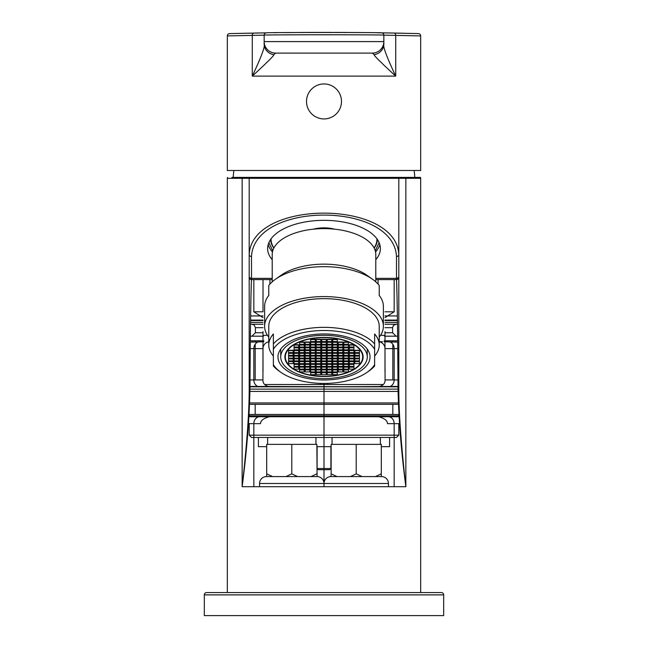 <?xml version="1.0" encoding="UTF-8"?>
<svg xmlns="http://www.w3.org/2000/svg" width="648" height="648" viewBox="0 0 648 648"><rect width="100%" height="100%" fill="white"/><g stroke="black" fill="none" stroke-linecap="round" stroke-linejoin="round"><path stroke-width="0.97" d="M324 376.52A39.123 19.561 180 0 0 363.123 356.959A39.123 19.561 180 0 0 324 337.397A39.123 19.561 0 0 0 284.877 356.959A39.123 19.561 0 0 0 324 376.52M339.155 342.306A39.123 19.561 180 0 0 340.54 341.998M341.277 350.592A39.123 19.561 180 0 0 342.476 350.285M349.612 347.83A39.123 19.561 180 0 0 350.309 347.522M307.46 341.998A39.123 19.561 180 0 0 308.845 342.306M297.691 347.522A39.123 19.561 180 0 0 298.388 347.83M305.524 350.285A39.123 19.561 180 0 0 306.723 350.592M324 378.594A43.27 21.635 180 0 0 367.27 356.959A43.27 21.635 180 0 0 324 335.324A43.27 21.635 0 0 0 280.73 356.959A43.27 21.635 0 0 0 324 378.594M340.848 345.068A44.882 22.437 180 0 0 342.298 344.76M305.702 344.76A44.882 22.437 180 0 0 307.152 345.068M324 379.979A46.032 23.012 180 0 0 370.032 356.959A46.032 23.012 180 0 0 324 333.947A46.032 23.012 0 0 0 277.968 356.959A46.032 23.012 0 0 0 324 379.979M374.633 356.036A55.234 27.621 180 0 0 379.234 345.003A55.234 27.621 180 0 0 374.633 333.963L374.633 366.007A55.234 27.621 0 0 1 369.101 370.915L367.222 372.244A52.934 26.471 180 0 0 374.633 364.678L374.633 366.007M280.778 372.244L278.899 370.915A55.234 27.621 0 0 1 273.367 366.007L273.367 364.678A52.934 26.471 180 0 0 280.778 372.244A52.934 26.471 180 0 0 367.222 372.244M273.367 366.007L273.367 343.926A55.234 27.621 0 0 1 324 327.345A55.234 27.621 0 0 1 374.633 343.926L374.633 349.24A52.934 26.471 180 0 0 324 330.496A52.934 26.471 180 0 0 273.367 349.24L273.367 333.963A55.234 27.621 180 0 0 268.766 345.003A55.234 27.621 180 0 0 273.367 356.036M379.234 345.003L379.234 326.268A55.234 27.621 180 0 0 324 298.647A55.234 27.621 180 0 0 268.766 326.268L268.766 345.003M379.234 337.163A59.381 29.687 0 0 0 383.381 326.268A59.381 29.687 0 0 0 324 296.573A59.381 29.687 180 0 0 264.619 326.268A59.381 29.687 180 0 0 268.766 337.163M383.381 326.268L383.381 306.334A59.381 29.687 0 0 0 379.234 295.439L379.234 285.476A59.381 29.687 180 0 0 372.487 279.223A59.381 29.687 180 0 0 324 266.676A59.381 29.687 180 0 0 275.513 279.223A59.381 29.687 180 0 0 268.766 285.476L268.766 295.439A59.381 29.687 0 0 0 264.619 306.334L264.619 326.268M372.487 279.223L366.849 275.238A52.472 26.236 180 0 0 324 264.149A52.472 26.236 180 0 0 281.151 275.238L275.513 279.223M375.783 281.839L375.783 254.51A51.783 25.896 0 0 0 324 228.623A51.783 25.896 180 0 0 272.217 254.51L272.217 281.839M334.716 229.181A23.012 11.51 0 0 0 324 227.853A23.012 11.51 180 0 0 313.284 229.181M271.075 238.804A52.934 26.471 180 0 0 273.918 247.933M374.082 247.933A52.934 26.471 180 0 0 376.925 238.804M270.613 239.452A53.395 26.698 180 0 0 273.829 248.103M268.904 242.53L272.735 250.841M374.171 248.103A53.395 26.698 180 0 0 377.387 239.452M375.265 250.841L379.096 242.53M379.817 244.547A56.384 28.196 0 0 1 375.54 251.999M272.46 251.999A56.384 28.196 0 0 1 268.183 244.547M272.217 259.686A56.384 28.196 0 0 1 267.616 248.532A56.384 28.196 0 0 1 324 220.336A56.384 28.196 0 0 1 380.384 248.532A56.384 28.196 0 0 1 375.783 259.686M272.217 278.34L251.505 278.34L251.505 256.503C254.348 201.277 393.652 201.277 396.495 256.503L396.495 278.34L375.783 278.34M233.879 170.481A84.005 84.005 0 0 0 233.215 177.39L249.391 177.39A2.3 2.3 0 0 0 249.196 178.305L249.196 254.51C251.764 199.341 396.244 199.341 398.804 254.51L398.804 387.536C398.69 411.067 401.039 444.131 405.851 486.713L324 486.713L324 383.43L324 386.832L398.026 386.435M398.804 256.3L398.804 178.305L420.665 178.305L420.471 177.39L405.689 177.39A2.3 1.952 90 0 1 405.851 178.305L405.851 486.713C401.185 450.895 398.577 418.025 398.042 388.103C397.58 307.184 396.722 282.496 396.495 279.58L375.783 279.58M398.804 276.348A2.3 1.993 180 0 1 396.495 278.34L396.495 279.58A2.3 2.3 0 0 0 398.804 277.271A2.3 2.3 180 0 1 396.495 279.58L389.472 279.58M420.665 592.588L420.665 178.305M227.335 592.588L227.335 178.305L398.804 178.305A2.3 2.3 0 0 0 398.609 177.39L405.689 177.39M204.323 594.888A2.3 2.3 0 0 1 206.623 592.588L441.377 592.588A2.3 2.3 0 0 1 443.678 594.888L443.678 615.6L204.323 615.6L204.323 594.888L443.678 594.888M266.692 446.666L258.414 446.666L258.414 437.465M381.308 446.666L389.586 446.666L389.586 437.465M398.804 415.83L249.196 415.83L248.937 416.745L399.063 416.745L398.804 415.83A1.377 1.377 0 0 0 397.418 414.445L250.582 414.445L255.182 414.445L255.182 404.32M398.042 389.132L249.958 389.132M249.974 386.435L382.547 386.832M253.838 486.713L253.838 423.654L260.512 423.654C260.504 420.601 263.493 418.3 269.495 416.745L259.686 416.745A6.901 5.848 -90 0 0 253.838 423.654L248.484 423.654L249.196 423.654L249.196 435.156L251.505 437.465L264.157 437.465M251.505 437.465L396.495 437.465L398.804 435.156L398.804 423.654L399.516 423.654L394.162 423.654A6.901 5.848 -90 0 0 388.314 416.745L378.505 416.745C384.507 418.3 387.496 420.601 387.488 423.654L394.162 423.654L394.162 486.713M319.399 437.465L315.949 437.465L315.949 444.366M316.864 446.666L331.136 446.666M398.804 435.156L249.196 435.156M249.196 415.83A1.377 1.377 0 0 1 250.582 414.445M392.818 404.32L392.818 414.445L397.418 414.445M249.585 403.898A1.377 1.377 0 0 0 250.582 404.32L397.418 404.32A1.377 1.377 0 0 0 398.415 403.898M398.804 387.707L398.804 386.832M249.966 386.832L398.034 386.832M395.604 342.112L395.604 340.799M250.322 340.799L263.858 340.799M384.143 340.799L397.678 340.799M397.629 336.191L384.531 336.191M263.469 336.191L250.371 336.191M250.517 324.227L263.007 324.227M384.993 324.227L397.483 324.227M397.435 320.541L384.993 320.541L397.435 320.541M263.007 320.541L250.565 320.541L263.007 320.541M250.306 342.112L263.793 341.763M379.234 341.715L382.547 341.715M384.207 341.763L397.694 342.112M384.993 372.041L384.993 348.624A6.901 6.901 0 0 0 379.234 341.812A6.901 6.901 0 0 1 384.993 348.624L385.066 379.922C385.187 383.64 382.863 385.941 378.084 386.832L378.084 386.832M265.453 386.832L269.916 386.832C265.105 385.9 262.78 383.6 262.934 379.922L263.007 331.582M269.916 386.832L324 386.832M379.234 341.812A6.901 6.901 0 0 1 384.993 348.624L384.993 331.582M268.766 341.812A6.901 6.901 0 0 0 263.007 348.624L250.241 348.624M263.007 372.041L263.007 348.065M264.684 384.523L383.316 384.523M252.396 340.799L252.396 342.112M397.427 320.08L384.993 320.08L397.427 320.08M263.007 320.08L250.574 320.08L263.007 320.08M250.574 320.128L263.007 320.128M384.993 320.128L397.427 320.128M250.638 315.941L263.007 315.941M384.993 315.941L397.362 315.941M263.007 317.625L253.838 311.801L263.007 311.801L263.007 279.58M394.162 279.58L394.162 311.801L384.993 317.625M324 83.948A17.488 17.488 0 0 1 341.488 101.436A17.488 17.488 0 0 1 324 118.932A17.488 17.488 0 0 1 306.512 101.436A17.488 17.488 0 0 1 324 83.948M417.393 35.826L420.665 35.907L420.665 170.481L227.335 170.481L227.335 35.907A2.3 2.3 88.5 0 1 229.578 33.599L229.846 33.599M417.758 33.583L418.422 33.599A2.3 2.3 -88.5 0 1 420.665 35.907L383.843 35.146L383.843 43.934C382.587 45.87 386.548 56.595 395.717 76.124L252.283 76.124C267.519 62.127 274.687 54.975 273.788 54.667L275.667 53.104L372.333 53.104L374.212 54.667C373.313 54.975 380.481 62.127 395.717 76.124L395.717 35.357A2.3 1.709 -88.9 0 0 394.057 33.056L381.575 32.846C385.187 32.351 262.813 32.351 266.425 32.846L229.578 33.599M253.724 33.064L253.943 33.056A2.3 1.709 -91.1 0 0 252.283 35.357L252.283 76.124C261.452 56.595 265.413 45.87 264.157 43.934L264.157 35.146L227.335 35.907M255.118 33.04L258.722 32.967M274.622 32.724L276.502 32.7M284.974 32.602L305.475 32.441M307.419 32.432L331.736 32.4M334.878 32.408L347.644 32.465M349.126 32.481L356.716 32.538M359.276 32.562L360.734 32.578M377.266 32.781L381.575 32.846A2.3 2.3 -89.1 0 1 383.843 35.146C387.545 34.652 260.447 34.652 264.157 35.146L264.157 41.602A11.51 11.51 0 0 0 275.667 53.104L372.333 53.104A11.51 11.51 0 0 0 383.843 41.602L383.843 43.934A11.51 10.87 180 0 1 374.212 54.667M383.098 32.87L384.045 32.878M388.136 32.951L389.278 32.967M390.631 32.991L418.422 33.599M394.089 33.056L401.695 33.21M408.183 33.356L408.588 33.364M411.35 33.429L411.78 33.437M264.157 35.146A2.3 2.3 0 0 1 266.425 32.846A2.3 2.3 0 0 0 264.157 35.146L264.157 43.934A11.51 10.87 0 0 0 273.788 54.667M264.157 43.934L264.157 41.602L383.843 41.602L383.843 35.146L383.843 41.61A11.51 11.51 0 0 1 372.333 53.104A11.51 11.51 0 0 0 383.843 41.602L383.843 43.934M264.157 41.602A11.51 11.51 0 0 0 275.667 53.104A11.51 11.51 0 0 1 264.157 41.602M414.785 177.39A84.005 84.005 0 0 0 414.121 170.481M231.935 177.39L398.609 177.39A2.3 2.3 0 0 1 398.804 178.305A2.3 2.3 0 0 0 398.609 177.39A2.3 2.3 0 0 1 398.804 178.305L398.804 254.51A2.3 1.993 180 0 1 396.495 256.503M331.136 476.588L337.025 476.588L331.136 473.858L330.901 476.588A6.901 6.901 0 0 0 324 483.489L324 486.713L242.15 486.713C246.961 444.131 249.31 411.067 249.196 387.536L249.196 254.51A2.3 1.993 0 0 0 251.505 256.503M249.196 257.88L249.196 178.305A2.3 2.3 0 0 1 249.391 177.39M249.196 277.271A2.3 2.3 0 0 0 251.505 279.58L258.528 279.58M272.217 279.58L251.505 279.58L251.505 278.34A2.3 1.993 0 0 1 249.196 276.348M242.311 177.39A2.3 1.952 90 0 0 242.15 178.305L242.15 486.713C246.815 450.895 249.423 418.025 249.958 388.103C250.42 307.184 251.278 282.496 251.505 279.58M381.534 476.588L381.534 476.588A6.901 6.901 0 0 1 388.444 483.489L388.444 486.713M375.419 476.588L362.111 476.588L356.222 473.858L356.222 444.366L381.308 444.366L381.308 473.858L375.419 476.588L381.308 476.588L381.308 473.858M356.222 473.858L350.333 476.588L337.025 476.588M331.136 473.858L331.136 444.366L356.222 444.366M350.333 476.588L362.111 476.588M380.384 444.366L380.384 437.465M332.051 444.366L332.051 437.465M259.556 486.713L259.556 483.489A6.901 6.901 0 0 1 266.466 476.588L272.581 476.588L266.692 473.858L266.692 444.366L316.864 444.366L317.099 476.588A6.901 6.901 0 0 1 324 483.489L324 486.713M316.864 473.858L310.975 476.588L317.099 476.588M291.778 444.366L291.778 473.858L297.667 476.588L310.975 476.588M272.581 476.588L297.667 476.588M266.692 473.858L266.692 476.588M291.778 473.858L285.889 476.588M267.616 444.366L267.616 437.465M330.901 446.666L330.901 468.528L317.099 468.528L317.099 446.666M317.099 468.528L318.249 469.687L329.751 469.687L330.901 468.528M343.796 371.92L348.397 371.92L348.397 369.619L343.796 369.619L343.796 371.92M343.796 369.927L348.397 369.927M324 376.294A38.669 19.335 180 0 0 362.669 356.959A38.669 19.335 180 0 0 324 337.624A38.669 19.335 180 0 0 285.331 356.959A38.669 19.335 180 0 0 324 376.294M326.3 355.809L321.7 355.809L321.7 358.109L326.3 358.109L326.3 355.809M321.7 358.571L321.7 360.871L326.3 360.871L326.3 358.571L321.7 358.571M331.825 358.571L327.224 358.571L327.224 360.871L331.825 360.871L331.825 358.571M331.825 355.809L327.224 355.809L327.224 358.109L331.825 358.109L331.825 355.809M331.825 353.047L327.224 353.047L327.224 355.347L331.825 355.347L331.825 353.047M326.3 353.047L321.7 353.047L321.7 355.347L326.3 355.347L326.3 353.047M320.776 353.047L316.175 353.047L316.175 355.347L320.776 355.347L320.776 353.047M316.175 355.809L316.175 358.109L320.776 358.109L320.776 355.809L316.175 355.809M316.175 358.571L316.175 360.871L320.776 360.871L320.776 358.571L316.175 358.571M316.175 361.333L316.175 363.633L320.776 363.633L320.776 361.333L316.175 361.333M321.7 363.633L326.3 363.633L326.3 361.333L321.7 361.333L321.7 363.633M327.224 363.633L331.825 363.633L331.825 361.333L327.224 361.333L327.224 363.633M337.349 361.333L332.748 361.333L332.748 363.633L337.349 363.633L337.349 361.333M337.349 358.571L332.748 358.571L332.748 360.871L337.349 360.871L337.349 358.571M337.349 355.809L332.748 355.809L332.748 358.109L337.349 358.109L337.349 355.809M337.349 353.047L332.748 353.047L332.748 355.347L337.349 355.347L337.349 353.047M337.349 350.285L332.748 350.285L332.748 352.585L337.349 352.585L337.349 350.285M331.825 350.285L327.224 350.285L327.224 352.585L331.825 352.585L331.825 350.285M326.3 350.285L321.7 350.285L321.7 352.585L326.3 352.585L326.3 350.285M320.776 350.285L316.175 350.285L316.175 352.585L320.776 352.585L320.776 350.285M315.252 350.285L310.651 350.285L310.651 352.585L315.252 352.585L315.252 350.285M310.651 353.047L310.651 355.347L315.252 355.347L315.252 353.047L310.651 353.047M310.651 355.809L310.651 358.109L315.252 358.109L315.252 355.809L310.651 355.809M310.651 358.571L310.651 360.871L315.252 360.871L315.252 358.571L310.651 358.571M310.651 361.333L310.651 363.633L315.252 363.633L315.252 361.333L310.651 361.333M310.651 364.095L310.651 366.395L315.252 366.395L315.252 364.095L310.651 364.095M316.175 366.395L320.776 366.395L320.776 364.095L316.175 364.095L316.175 366.395M321.7 366.395L326.3 366.395L326.3 364.095L321.7 364.095L321.7 366.395M327.224 366.395L331.825 366.395L331.825 364.095L327.224 364.095L327.224 366.395M332.748 366.395L337.349 366.395L337.349 364.095L332.748 364.095L332.748 366.395M342.873 364.095L338.272 364.095L338.272 366.395L342.873 366.395L342.873 364.095M342.873 361.333L338.272 361.333L338.272 363.633L342.873 363.633L342.873 361.333M342.873 358.571L338.272 358.571L338.272 360.871L342.873 360.871L342.873 358.571M342.873 355.809L338.272 355.809L338.272 358.109L342.873 358.109L342.873 355.809M342.873 353.047L338.272 353.047L338.272 355.347L342.873 355.347L342.873 353.047M342.873 350.285L338.272 350.285L338.272 352.585L342.873 352.585L342.873 350.285M342.873 347.522L338.272 347.522L338.272 349.823L342.873 349.823L342.873 347.522M337.349 347.522L332.748 347.522L332.748 349.823L337.349 349.823L337.349 347.522M331.825 347.522L327.224 347.522L327.224 349.823L331.825 349.823L331.825 347.522M326.3 347.522L321.7 347.522L321.7 349.823L326.3 349.823L326.3 347.522M320.776 347.522L316.175 347.522L316.175 349.823L320.776 349.823L320.776 347.522M315.252 347.522L310.651 347.522L310.651 349.823L315.252 349.823L315.252 347.522M309.728 347.522L305.127 347.522L305.127 349.823L309.728 349.823L309.728 347.522M305.127 350.285L305.127 352.585L309.728 352.585L309.728 350.285L305.127 350.285M305.127 353.047L305.127 355.347L309.728 355.347L309.728 353.047L305.127 353.047M305.127 355.809L305.127 358.109L309.728 358.109L309.728 355.809L305.127 355.809M305.127 358.571L305.127 360.871L309.728 360.871L309.728 358.571L305.127 358.571M305.127 361.333L305.127 363.633L309.728 363.633L309.728 361.333L305.127 361.333M305.127 364.095L305.127 366.395L309.728 366.395L309.728 364.095L305.127 364.095M305.127 366.857L305.127 369.158L309.728 369.158L309.728 366.857L305.127 366.857M310.651 369.158L315.252 369.158L315.252 366.857L310.651 366.857L310.651 369.158M316.175 369.158L320.776 369.158L320.776 366.857L316.175 366.857L316.175 369.158M321.7 369.158L326.3 369.158L326.3 366.857L321.7 366.857L321.7 369.158M327.224 369.158L331.825 369.158L331.825 366.857L327.224 366.857L327.224 369.158M332.748 369.158L337.349 369.158L337.349 366.857L332.748 366.857L332.748 369.158M338.272 369.158L342.873 369.158L342.873 366.857L338.272 366.857L338.272 369.158M348.397 366.857L343.796 366.857L343.796 369.158L348.397 369.158L348.397 366.857M348.397 364.095L343.796 364.095L343.796 366.395L348.397 366.395L348.397 364.095M348.397 361.333L343.796 361.333L343.796 363.633L348.397 363.633L348.397 361.333M348.397 358.571L343.796 358.571L343.796 360.871L348.397 360.871L348.397 358.571M348.397 355.809L343.796 355.809L343.796 358.109L348.397 358.109L348.397 355.809M348.397 353.047L343.796 353.047L343.796 355.347L348.397 355.347L348.397 353.047M348.397 350.285L343.796 350.285L343.796 352.585L348.397 352.585L348.397 350.285M348.397 347.522L343.796 347.522L343.796 349.823L348.397 349.823L348.397 347.522M348.397 344.76L343.796 344.76L343.796 347.061L348.397 347.061L348.397 344.76M342.873 344.76L338.272 344.76L338.272 347.061L342.873 347.061L342.873 344.76M337.349 344.76L332.748 344.76L332.748 347.061L337.349 347.061L337.349 344.76M331.825 344.76L327.224 344.76L327.224 347.061L331.825 347.061L331.825 344.76M326.3 344.76L321.7 344.76L321.7 347.061L326.3 347.061L326.3 344.76M320.776 344.76L316.175 344.76L316.175 347.061L320.776 347.061L320.776 344.76M315.252 344.76L310.651 344.76L310.651 347.061L315.252 347.061L315.252 344.76M309.728 344.76L305.127 344.76L305.127 347.061L309.728 347.061L309.728 344.76M304.204 344.76L299.603 344.76L299.603 347.061L304.204 347.061L304.204 344.76M299.603 347.522L299.603 349.823L304.204 349.823L304.204 347.522L299.603 347.522M299.603 350.285L299.603 352.585L304.204 352.585L304.204 350.285L299.603 350.285M299.603 353.047L299.603 355.347L304.204 355.347L304.204 353.047L299.603 353.047M299.603 355.809L299.603 358.109L304.204 358.109L304.204 355.809L299.603 355.809M299.603 358.571L299.603 360.871L304.204 360.871L304.204 358.571L299.603 358.571M299.603 361.333L299.603 363.633L304.204 363.633L304.204 361.333L299.603 361.333M299.603 364.095L299.603 366.395L304.204 366.395L304.204 364.095L299.603 364.095M299.603 366.857L299.603 369.158L304.204 369.158L304.204 366.857L299.603 366.857M299.603 369.619L299.603 371.92L304.204 371.92L304.204 369.619L299.603 369.619M305.127 371.92L309.728 371.92L309.728 369.619L305.127 369.619L305.127 371.92M310.651 371.92L315.252 371.92L315.252 369.619L310.651 369.619L310.651 371.92M316.175 371.92L320.776 371.92L320.776 369.619L316.175 369.619L316.175 371.92M321.7 371.92L326.3 371.92L326.3 369.619L321.7 369.619L321.7 371.92M327.224 371.92L331.825 371.92L331.825 369.619L327.224 369.619L327.224 371.92M332.748 371.92L337.349 371.92L337.349 369.619L332.748 369.619L332.748 371.92M338.272 371.92L342.873 371.92L342.873 369.619L338.272 369.619L338.272 371.92M353.921 366.857L349.321 366.857L349.321 369.158L353.921 369.158L353.921 366.857M353.921 364.095L349.321 364.095L349.321 366.395L353.921 366.395L353.921 364.095M353.921 361.333L349.321 361.333L349.321 363.633L353.921 363.633L353.921 361.333M353.921 358.571L349.321 358.571L349.321 360.871L353.921 360.871L353.921 358.571M353.921 355.809L349.321 355.809L349.321 358.109L353.921 358.109L353.921 355.809M353.921 353.047L349.321 353.047L349.321 355.347L353.921 355.347L353.921 353.047M353.921 350.285L349.321 350.285L349.321 352.585L353.921 352.585L353.921 350.285M353.921 347.522L349.321 347.522L349.321 349.823L353.921 349.823L353.921 347.522M353.921 344.76L349.321 344.76L349.321 347.061L353.921 347.061L353.921 344.76M348.397 341.998L343.796 341.998L343.796 344.299L348.397 344.299L348.397 341.998M342.873 341.998L338.272 341.998L338.272 344.299L342.873 344.299L342.873 341.998M337.349 341.998L332.748 341.998L332.748 344.299L337.349 344.299L337.349 341.998M331.825 341.998L327.224 341.998L327.224 344.299L331.825 344.299L331.825 341.998M326.3 341.998L321.7 341.998L321.7 344.299L326.3 344.299L326.3 341.998M320.776 341.998L316.175 341.998L316.175 344.299L320.776 344.299L320.776 341.998M315.252 341.998L310.651 341.998L310.651 344.299L315.252 344.299L315.252 341.998M309.728 341.998L305.127 341.998L305.127 344.299L309.728 344.299L309.728 341.998M304.204 341.998L299.603 341.998L299.603 344.299L304.204 344.299L304.204 341.998M294.079 344.76L294.079 347.061L298.679 347.061L298.679 344.76L294.079 344.76M294.079 347.522L294.079 349.823L298.679 349.823L298.679 347.522L294.079 347.522M294.079 350.285L294.079 352.585L298.679 352.585L298.679 350.285L294.079 350.285M294.079 353.047L294.079 355.347L298.679 355.347L298.679 353.047L294.079 353.047M294.079 355.809L294.079 358.109L298.679 358.109L298.679 355.809L294.079 355.809M294.079 358.571L294.079 360.871L298.679 360.871L298.679 358.571L294.079 358.571M294.079 361.333L294.079 363.633L298.679 363.633L298.679 361.333L294.079 361.333M294.079 364.095L294.079 366.395L298.679 366.395L298.679 364.095L294.079 364.095M294.079 366.857L294.079 369.158L298.679 369.158L298.679 366.857L294.079 366.857M310.651 374.682L315.252 374.682L315.252 372.381L310.651 372.381L310.651 374.682M316.175 374.682L320.776 374.682L320.776 372.381L316.175 372.381L316.175 374.682M321.7 374.682L326.3 374.682L326.3 372.381L321.7 372.381L321.7 374.682M327.224 374.682L331.825 374.682L331.825 372.381L327.224 372.381L327.224 374.682M332.748 374.682L337.349 374.682L337.349 372.381L332.748 372.381L332.748 374.682M359.446 361.333L354.837 361.333L354.837 363.633L359.446 363.633L359.446 361.333M359.446 358.571L354.837 358.571L354.837 360.871L359.446 360.871L359.446 358.571M359.446 355.809L354.837 355.809L354.837 358.109L359.446 358.109L359.446 355.809M359.446 353.047L354.837 353.047L354.837 355.347L359.446 355.347L359.446 353.047M359.446 350.285L354.837 350.285L354.837 352.585L359.446 352.585L359.446 350.285M337.349 339.236L332.748 339.236L332.748 341.536L337.349 341.536L337.349 339.236M331.825 339.236L327.224 339.236L327.224 341.536L331.825 341.536L331.825 339.236M326.3 339.236L321.7 339.236L321.7 341.536L326.3 341.536L326.3 339.236M320.776 339.236L316.175 339.236L316.175 341.536L320.776 341.536L320.776 339.236M315.252 339.236L310.651 339.236L310.651 341.536L315.252 341.536L315.252 339.236M288.554 350.285L288.554 352.585L293.163 352.585L293.163 350.285L288.554 350.285M288.554 353.047L288.554 355.347L293.163 355.347L293.163 353.047L288.554 353.047M288.554 355.809L288.554 358.109L293.163 358.109L293.163 355.809L288.554 355.809M288.554 358.571L288.554 360.871L293.163 360.871L293.163 358.571L288.554 358.571M288.554 361.333L288.554 363.633L293.163 363.633L293.163 361.333L288.554 361.333M362.669 356.959L362.669 354.966A38.669 19.335 180 0 0 362.588 353.719M285.412 353.719A38.669 19.335 180 0 0 285.331 354.966L285.331 356.959M321.7 356.117L326.3 356.117M321.7 358.879L326.3 358.879M327.224 358.879L331.825 358.879M327.224 356.117L331.825 356.117M327.224 353.354L331.825 353.354M321.7 353.354L326.3 353.354M316.175 353.354L320.776 353.354M316.175 356.117L320.776 356.117M316.175 358.879L320.776 358.879M316.175 361.641L320.776 361.641M321.7 361.641L326.3 361.641M327.224 361.641L331.825 361.641M332.748 361.641L337.349 361.641M332.748 358.879L337.349 358.879M332.748 356.117L337.349 356.117M332.748 353.354L337.349 353.354M332.748 350.592L337.349 350.592M327.224 350.592L331.825 350.592M321.7 350.592L326.3 350.592M316.175 350.592L320.776 350.592M310.651 350.592L315.252 350.592M310.651 353.354L315.252 353.354M310.651 356.117L315.252 356.117M310.651 358.879L315.252 358.879M310.651 361.641L315.252 361.641M310.651 364.403L315.252 364.403M316.175 364.403L320.776 364.403M321.7 364.403L326.3 364.403M327.224 364.403L331.825 364.403M332.748 364.403L337.349 364.403M338.272 364.403L342.873 364.403M338.272 361.641L342.873 361.641M338.272 358.879L342.873 358.879M338.272 356.117L342.873 356.117M338.272 353.354L342.873 353.354M338.272 350.592L342.873 350.592M338.272 347.83L342.873 347.83M332.748 347.83L337.349 347.83M327.224 347.83L331.825 347.83M321.7 347.83L326.3 347.83M316.175 347.83L320.776 347.83M310.651 347.83L315.252 347.83M305.127 347.83L309.728 347.83M305.127 350.592L309.728 350.592M305.127 353.354L309.728 353.354M305.127 356.117L309.728 356.117M305.127 358.879L309.728 358.879M305.127 361.641L309.728 361.641M305.127 364.403L309.728 364.403M305.127 367.165L309.728 367.165M310.651 367.165L315.252 367.165M316.175 367.165L320.776 367.165M321.7 367.165L326.3 367.165M327.224 367.165L331.825 367.165M332.748 367.165L337.349 367.165M338.272 367.165L342.873 367.165M343.796 367.165L348.397 367.165M343.796 364.403L348.397 364.403M343.796 361.641L348.397 361.641M343.796 358.879L348.397 358.879M343.796 356.117L348.397 356.117M343.796 353.354L348.397 353.354M343.796 350.592L348.397 350.592M343.796 347.83L348.397 347.83M343.796 345.068L348.397 345.068M338.272 345.068L342.873 345.068M332.748 345.068L337.349 345.068M327.224 345.068L331.825 345.068M321.7 345.068L326.3 345.068M316.175 345.068L320.776 345.068M310.651 345.068L315.252 345.068M305.127 345.068L309.728 345.068M299.603 345.068L304.204 345.068M299.603 347.83L304.204 347.83M299.603 350.592L304.204 350.592M299.603 353.354L304.204 353.354M299.603 356.117L304.204 356.117M299.603 358.879L304.204 358.879M299.603 361.641L304.204 361.641M299.603 364.403L304.204 364.403M299.603 367.165L304.204 367.165M299.603 369.927L304.204 369.927M305.127 369.927L309.728 369.927M310.651 369.927L315.252 369.927M316.175 369.927L320.776 369.927M321.7 369.927L326.3 369.927M327.224 369.927L331.825 369.927M332.748 369.927L337.349 369.927M338.272 369.927L342.873 369.927M349.321 367.165L353.921 367.165M349.321 364.403L353.921 364.403M349.321 361.641L353.921 361.641M349.321 358.879L353.921 358.879M349.321 356.117L353.921 356.117M349.321 353.354L353.921 353.354M349.321 350.592L353.921 350.592M349.321 347.83L353.921 347.83M349.321 345.068L353.921 345.068M343.796 342.306L348.397 342.306M338.272 342.306L342.873 342.306M332.748 342.306L337.349 342.306M327.224 342.306L331.825 342.306M321.7 342.306L326.3 342.306M316.175 342.306L320.776 342.306M310.651 342.306L315.252 342.306M305.127 342.306L309.728 342.306M299.603 342.306L304.204 342.306M294.079 345.068L298.679 345.068M294.079 347.83L298.679 347.83M294.079 350.592L298.679 350.592M294.079 353.354L298.679 353.354M294.079 356.117L298.679 356.117M294.079 358.879L298.679 358.879M294.079 361.641L298.679 361.641M294.079 364.403L298.679 364.403M294.079 367.165L298.679 367.165M310.651 372.689L315.252 372.689M316.175 372.689L320.776 372.689M321.7 372.689L326.3 372.689M327.224 372.689L331.825 372.689M332.748 372.689L337.349 372.689M354.837 361.641L359.446 361.641M354.837 358.879L359.446 358.879M354.837 356.117L359.446 356.117M354.837 353.354L359.446 353.354M354.837 350.592L359.446 350.592M332.748 339.544L337.349 339.544M327.224 339.544L331.825 339.544M321.7 339.544L326.3 339.544M316.175 339.544L320.776 339.544M310.651 339.544L315.252 339.544M288.554 350.592L293.163 350.592M288.554 353.354L293.163 353.354M288.554 356.117L293.163 356.117M288.554 358.879L293.163 358.879M288.554 361.641L293.163 361.641M398.804 387.536A2.3 0.761 180 0 1 398.042 388.103M398.066 391.433L249.934 391.433M249.626 402.935L398.374 402.935M251.959 336.191L255.417 332.74L263.048 332.74M396.041 336.191L392.583 332.74L384.953 332.74M263.007 327.677L255.417 327.677L254.162 325.021L251.959 324.227M392.583 332.74L392.583 327.677L384.993 327.677M397.459 322.388L384.993 322.388M263.007 322.388L250.541 322.388M390.258 342.112A6.901 5.848 90 0 1 394.162 348.624L397.759 348.624M257.742 342.112A6.901 5.848 90 0 0 253.838 348.624L253.838 379.922L262.934 379.922M384.993 348.624L394.162 348.624L394.162 379.922A6.901 5.848 90 0 1 390.258 386.435M250.006 379.922L253.838 379.922A6.901 5.848 90 0 0 257.742 386.435M385.066 379.922L397.994 379.922M384.645 335.462L380.611 335.227M378.084 284.116L378.084 279.58M269.916 279.58L269.916 284.116M267.389 335.227L263.355 335.47M327.596 383.365L327.596 384.523M320.404 383.365L320.404 384.523M253.838 311.801L253.838 279.58M384.993 311.801L394.162 311.801M383.843 35.146A2.3 2.3 -89.1 0 0 381.575 32.846M249.196 387.536A2.3 0.761 0 0 0 249.958 388.103M388.444 483.489L259.556 483.489M367.27 349.11L367.27 356.959M280.73 349.11L280.73 356.959M255.417 332.74L255.417 327.677M392.583 327.677L393.409 325.434L396.041 324.227M392.818 379.922L392.818 344.218M392.818 342.112L392.818 340.799M255.182 379.922L255.182 344.218M255.182 342.112L255.182 340.799M383.333 44.971L383.081 45.7M264.919 45.7L264.668 44.987M227.335 178.305L227.529 177.39"/></g></svg>
